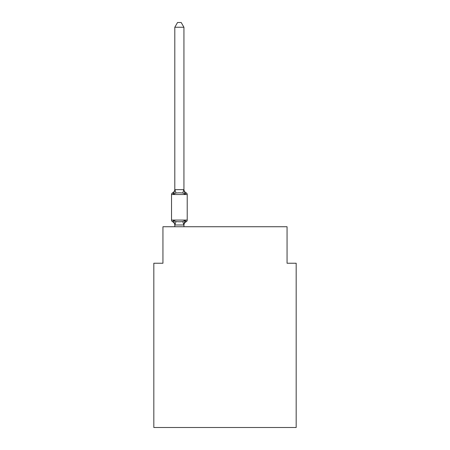 <?xml version="1.0" encoding="UTF-8"?>
<svg xmlns="http://www.w3.org/2000/svg" width="450" height="450" viewBox="0 0 450 450"><rect width="100%" height="100%" fill="white"/><g stroke="black" fill="none" stroke-linecap="round" stroke-linejoin="round"><path stroke-width="0.67" d="M296.179 427.5L296.179 263.239L287.055 263.239L287.055 226.732L162.945 226.732L162.945 263.239L153.821 263.239L153.821 427.5L296.179 427.5M186.193 221.715L185.074 220.427L186.193 221.715L185.074 220.427L186.193 221.715L185.074 220.427L186.193 221.715L185.074 220.427L186.193 221.715L185.074 220.427L186.193 221.715L185.074 220.427L186.193 221.715L185.074 220.427L186.193 221.715L185.074 220.427L186.193 221.715L185.074 220.427L186.193 221.715L185.074 220.427L186.193 221.715L185.074 220.427L186.193 221.715L185.074 220.427L186.193 221.715L185.074 220.427L186.193 221.715L185.074 220.427L186.193 221.715L185.074 220.427L183.859 224.972L174.881 224.972L173.666 220.427L172.553 221.715A1.823 1.823 0 0 1 171.523 220.072A1.823 1.823 0 0 0 172.553 221.715L173.666 220.427L172.553 221.715A1.823 1.823 0 0 1 171.523 220.072A1.823 1.823 0 0 0 172.553 221.715L173.666 220.427L172.553 221.715A1.823 1.823 0 0 1 171.523 220.072A1.823 1.823 0 0 0 172.553 221.715L173.666 220.427L172.553 221.715A1.823 1.823 0 0 1 171.523 220.072A1.823 1.823 0 0 0 172.553 221.715A1.823 1.823 0 0 1 171.523 220.072A1.823 1.823 0 0 0 172.553 221.715L173.666 220.427L172.553 221.715A1.823 1.823 0 0 1 171.523 220.072A1.823 1.823 0 0 0 172.553 221.715L173.666 220.427L172.553 221.715A1.823 1.823 0 0 1 171.523 220.072A1.823 1.823 0 0 0 172.553 221.715A1.823 1.823 0 0 1 171.523 220.072A1.823 1.823 0 0 0 172.553 221.715A1.823 1.823 0 0 1 171.523 220.072A1.823 1.823 0 0 0 172.553 221.715L173.666 220.427L172.553 221.715A1.823 1.823 0 0 1 171.523 220.072A1.823 1.823 0 0 0 172.553 221.715A1.823 1.823 0 0 1 171.523 220.072A1.823 1.823 0 0 0 172.553 221.715A1.823 1.823 0 0 1 171.523 220.072A1.823 1.823 0 0 0 172.553 221.715L173.666 220.427L172.553 221.715A1.823 1.823 0 0 1 171.523 220.072A1.823 1.823 0 0 0 172.553 221.715L173.666 220.427L172.553 221.715A1.823 1.823 0 0 1 171.523 220.072A1.823 1.823 0 0 0 172.553 221.715A1.823 1.823 0 0 1 171.523 220.072A1.823 1.823 0 0 0 172.553 221.715A1.823 1.823 0 0 1 171.523 220.072A1.823 1.823 0 0 0 172.553 221.715L173.666 220.427L172.553 221.715A1.823 1.823 0 0 1 171.523 220.072A1.823 1.823 0 0 0 172.553 221.715A1.823 1.823 0 0 1 171.523 220.072A1.823 1.823 0 0 0 172.553 221.715A1.823 1.823 0 0 1 171.523 220.072A1.823 1.823 0 0 0 172.553 221.715L173.666 220.427L172.553 221.715A1.823 1.823 0 0 1 171.523 220.072A1.823 1.823 0 0 0 172.553 221.715L173.666 220.427L172.553 221.715A1.823 1.823 0 0 1 171.523 220.072A1.823 1.823 0 0 0 172.553 221.715A1.823 1.823 0 0 1 171.523 220.072A1.823 1.823 0 0 0 172.553 221.715L173.666 220.427L172.553 221.715A1.823 1.823 0 0 1 171.523 220.072A1.823 1.823 0 0 0 172.553 221.715L173.666 220.427L172.553 221.715A1.823 1.823 0 0 1 171.523 220.072A1.823 1.823 0 0 0 172.553 221.715A1.823 1.823 0 0 1 171.523 220.072A1.823 1.823 0 0 0 172.553 221.715A1.823 1.823 0 0 1 171.523 220.072A1.823 1.823 0 0 0 172.553 221.715L173.666 220.427L172.553 221.715A1.823 1.823 0 0 1 171.523 220.072A1.823 1.823 0 0 0 172.553 221.715A1.823 1.823 0 0 1 171.523 220.072A1.823 1.823 0 0 0 172.553 221.715A1.823 1.823 0 0 1 171.523 220.072A1.823 1.823 0 0 0 172.553 221.715L173.666 220.427L172.553 221.715A1.823 1.823 0 0 1 171.523 220.072A1.823 1.823 0 0 0 172.553 221.715L173.666 220.427L172.553 221.715A1.823 1.823 0 0 1 171.523 220.072A1.823 1.823 0 0 0 172.553 221.715L173.666 220.427L172.553 221.715L173.666 220.427L172.553 221.715L173.666 220.427L172.553 221.715L173.666 220.427L172.553 221.715L173.666 220.427L172.553 221.715L173.666 220.427L172.553 221.715L173.666 220.427L172.553 221.715L173.666 220.427L175.95 221.602L179.37 221.788L182.796 221.602L185.074 220.427L186.193 221.715A1.823 1.823 0 0 0 187.217 220.072A1.823 1.823 0 0 1 186.193 221.715L185.676 221.462L186.193 221.715A1.823 1.823 0 0 0 187.217 220.072A1.823 1.823 0 0 1 186.193 221.715A1.823 1.823 0 0 0 187.217 220.072A1.823 1.823 0 0 1 186.193 221.715L185.676 221.462L186.193 221.715A1.823 1.823 0 0 0 187.217 220.072A1.823 1.823 0 0 1 186.193 221.715A1.823 1.823 0 0 0 187.217 220.072A1.823 1.823 0 0 1 186.193 221.715L185.676 221.462L186.193 221.715A1.823 1.823 0 0 0 187.217 220.072A1.823 1.823 0 0 1 186.193 221.715A1.823 1.823 0 0 0 187.217 220.072A1.823 1.823 0 0 1 186.193 221.715L185.676 221.462L186.193 221.715A1.823 1.823 0 0 0 187.217 220.072A1.823 1.823 0 0 1 186.193 221.715A1.823 1.823 0 0 0 187.217 220.072A1.823 1.823 0 0 1 186.193 221.715L185.676 221.462L186.193 221.715A1.823 1.823 0 0 0 187.217 220.072A1.823 1.823 0 0 1 186.193 221.715A1.823 1.823 0 0 0 187.217 220.072A1.823 1.823 0 0 1 186.193 221.715L185.676 221.462L186.193 221.715A1.823 1.823 0 0 0 187.217 220.072A1.823 1.823 0 0 1 186.193 221.715A1.823 1.823 0 0 0 187.217 220.072A1.823 1.823 0 0 1 186.193 221.715L185.676 221.462L186.193 221.715A1.823 1.823 0 0 0 187.217 220.072A1.823 1.823 0 0 1 186.193 221.715A1.823 1.823 0 0 0 187.217 220.072A1.823 1.823 0 0 1 186.193 221.715L185.676 221.462L186.193 221.715A1.823 1.823 0 0 0 187.217 220.072A1.823 1.823 0 0 1 186.193 221.715A1.823 1.823 0 0 0 187.217 220.072A1.823 1.823 0 0 1 186.193 221.715L185.676 221.462L186.193 221.715A1.823 1.823 0 0 0 187.217 220.072A1.823 1.823 0 0 1 186.193 221.715A1.823 1.823 0 0 0 187.217 220.072A1.823 1.823 0 0 1 186.193 221.715L185.676 221.462L186.193 221.715A1.823 1.823 0 0 0 187.217 220.072A1.823 1.823 0 0 1 186.193 221.715A1.823 1.823 0 0 0 187.217 220.072A1.823 1.823 0 0 1 186.193 221.715L185.676 221.462L186.193 221.715A1.823 1.823 0 0 0 187.217 220.072A1.823 1.823 0 0 1 186.193 221.715A1.823 1.823 0 0 0 187.217 220.072A1.823 1.823 0 0 1 186.193 221.715L185.676 221.462L186.193 221.715A1.823 1.823 0 0 0 187.217 220.072A1.823 1.823 0 0 1 186.193 221.715A1.823 1.823 0 0 0 187.217 220.072A1.823 1.823 0 0 1 186.193 221.715L185.676 221.462L186.193 221.715A1.823 1.823 0 0 0 187.217 220.072A1.823 1.823 0 0 1 186.193 221.715A1.823 1.823 0 0 0 187.217 220.072A1.823 1.823 0 0 1 186.193 221.715L185.676 221.462L186.193 221.715A1.823 1.823 0 0 0 187.217 220.072A1.823 1.823 0 0 1 186.193 221.715A1.823 1.823 0 0 0 187.217 220.072A1.823 1.823 0 0 1 186.193 221.715L185.676 221.462L186.193 221.715A1.823 1.823 0 0 0 187.217 220.072A1.823 1.823 0 0 1 186.193 221.715A1.823 1.823 0 0 0 187.217 220.072A1.823 1.823 0 0 1 186.193 221.715L185.074 220.427L186.193 221.715A4.016 4.016 0 0 0 183.932 225.326M183.932 27.247L174.808 27.247L177.547 22.5L181.192 22.5L183.932 27.247L183.932 189.81L185.074 194.164L186.193 192.881A1.823 1.823 0 0 1 187.217 194.518A1.823 1.823 0 0 0 186.193 192.881L185.074 194.164L186.193 192.881A1.823 1.823 0 0 1 187.217 194.518A1.823 1.823 0 0 0 186.193 192.881L185.074 194.164L186.193 192.881A1.823 1.823 0 0 1 187.217 194.518A1.823 1.823 0 0 0 186.193 192.881L185.074 194.164L186.193 192.881A1.823 1.823 0 0 1 187.217 194.518A1.823 1.823 0 0 0 186.193 192.881L185.074 194.164L186.193 192.881A1.823 1.823 0 0 1 187.217 194.518A1.823 1.823 0 0 0 186.193 192.881L185.074 194.164L186.193 192.881A1.823 1.823 0 0 1 187.217 194.518A1.823 1.823 0 0 0 186.193 192.881L185.074 194.164L186.193 192.881A1.823 1.823 0 0 1 187.217 194.518A1.823 1.823 0 0 0 186.193 192.881L185.074 194.164L186.193 192.881A1.823 1.823 0 0 1 187.217 194.518A1.823 1.823 0 0 0 186.193 192.881L185.074 194.164L186.193 192.881A1.823 1.823 0 0 1 187.217 194.518A1.823 1.823 0 0 0 186.193 192.881L185.074 194.164L186.193 192.881A1.823 1.823 0 0 1 187.217 194.518A1.823 1.823 0 0 0 186.193 192.881L185.074 194.164L186.193 192.881A1.823 1.823 0 0 1 187.217 194.518A1.823 1.823 0 0 0 186.193 192.881L185.074 194.164L186.193 192.881A1.823 1.823 0 0 1 187.217 194.518A1.823 1.823 0 0 0 186.193 192.881L185.074 194.164L186.193 192.881A1.823 1.823 0 0 1 187.217 194.518A1.823 1.823 0 0 0 186.193 192.881L185.074 194.164L186.193 192.881A1.823 1.823 0 0 1 187.217 194.518A1.823 1.823 0 0 0 186.193 192.881L185.074 194.164L186.193 192.881A1.823 1.823 0 0 1 187.217 194.518A1.823 1.823 0 0 0 186.193 192.881L185.074 194.164L186.193 192.881A1.823 1.823 0 0 1 187.217 194.518A1.823 1.823 0 0 0 186.193 192.881L185.074 194.164L186.193 192.881A1.823 1.823 0 0 1 187.217 194.518A1.823 1.823 0 0 0 186.193 192.881L185.074 194.164L186.193 192.881A1.823 1.823 0 0 1 187.217 194.518A1.823 1.823 0 0 0 186.193 192.881L185.074 194.164L186.193 192.881A1.823 1.823 0 0 1 187.217 194.518A1.823 1.823 0 0 0 186.193 192.881L185.074 194.164L186.193 192.881A1.823 1.823 0 0 1 187.217 194.518A1.823 1.823 0 0 0 186.193 192.881L185.074 194.164L186.193 192.881A1.823 1.823 0 0 1 187.217 194.518A1.823 1.823 0 0 0 186.193 192.881L185.074 194.164L182.796 192.988L179.37 192.808L175.95 192.988L173.666 194.164L172.553 192.881A1.823 1.823 0 0 0 171.523 194.518A1.823 1.823 0 0 1 172.553 192.881L173.07 193.129L172.553 192.881A1.823 1.823 0 0 0 171.523 194.518A1.823 1.823 0 0 1 172.553 192.881A1.823 1.823 0 0 0 171.523 194.518A1.823 1.823 0 0 1 172.553 192.881L173.07 193.129L172.553 192.881A1.823 1.823 0 0 0 171.523 194.518A1.823 1.823 0 0 1 172.553 192.881A1.823 1.823 0 0 0 171.523 194.518A1.823 1.823 0 0 1 172.553 192.881L173.07 193.129L172.553 192.881A1.823 1.823 0 0 0 171.523 194.518A1.823 1.823 0 0 1 172.553 192.881A1.823 1.823 0 0 0 171.523 194.518A1.823 1.823 0 0 1 172.553 192.881L173.07 193.129L172.553 192.881A1.823 1.823 0 0 0 171.523 194.518A1.823 1.823 0 0 1 172.553 192.881A1.823 1.823 0 0 0 171.523 194.518A1.823 1.823 0 0 1 172.553 192.881L173.07 193.129L172.553 192.881A1.823 1.823 0 0 0 171.523 194.518A1.823 1.823 0 0 1 172.553 192.881A1.823 1.823 0 0 0 171.523 194.518A1.823 1.823 0 0 1 172.553 192.881L173.07 193.129L172.553 192.881A1.823 1.823 0 0 0 171.523 194.518A1.823 1.823 0 0 1 172.553 192.881A1.823 1.823 0 0 0 171.523 194.518A1.823 1.823 0 0 1 172.553 192.881L173.07 193.129L172.553 192.881A1.823 1.823 0 0 0 171.523 194.518A1.823 1.823 0 0 1 172.553 192.881A1.823 1.823 0 0 0 171.523 194.518A1.823 1.823 0 0 1 172.553 192.881L173.07 193.129L172.553 192.881A1.823 1.823 0 0 0 171.523 194.518A1.823 1.823 0 0 1 172.553 192.881A1.823 1.823 0 0 0 171.523 194.518A1.823 1.823 0 0 1 172.553 192.881L173.07 193.129L172.553 192.881A1.823 1.823 0 0 0 171.523 194.518A1.823 1.823 0 0 1 172.553 192.881A1.823 1.823 0 0 0 171.523 194.518A1.823 1.823 0 0 1 172.553 192.881L173.07 193.129L172.553 192.881A1.823 1.823 0 0 0 171.523 194.518A1.823 1.823 0 0 1 172.553 192.881A1.823 1.823 0 0 0 171.523 194.518A1.823 1.823 0 0 1 172.553 192.881L173.07 193.129L172.553 192.881A1.823 1.823 0 0 0 171.523 194.518A1.823 1.823 0 0 1 172.553 192.881A1.823 1.823 0 0 0 171.523 194.518A1.823 1.823 0 0 1 172.553 192.881L173.07 193.129L172.553 192.881A1.823 1.823 0 0 0 171.523 194.518A1.823 1.823 0 0 1 172.553 192.881A1.823 1.823 0 0 0 171.523 194.518A1.823 1.823 0 0 1 172.553 192.881L173.07 193.129L172.553 192.881A1.823 1.823 0 0 0 171.523 194.518A1.823 1.823 0 0 1 172.553 192.881A1.823 1.823 0 0 0 171.523 194.518A1.823 1.823 0 0 1 172.553 192.881L173.07 193.129L172.553 192.881A1.823 1.823 0 0 0 171.523 194.518A1.823 1.823 0 0 1 172.553 192.881A1.823 1.823 0 0 0 171.523 194.518A1.823 1.823 0 0 1 172.553 192.881L173.07 193.129L172.553 192.881A1.823 1.823 0 0 0 171.523 194.518A1.823 1.823 0 0 1 172.553 192.881A1.823 1.823 0 0 0 171.523 194.518A1.823 1.823 0 0 1 172.553 192.881L173.666 194.164L172.553 192.881A4.016 4.016 0 0 0 174.808 189.27M183.932 189.81L183.932 189.27L183.932 189.81M174.808 225.326L174.808 224.786L174.808 225.326A4.016 4.016 0 0 0 172.553 221.715M183.932 224.786L184.365 222.638M174.808 27.247L174.808 189.81L173.666 194.164L172.553 192.881M186.193 192.881A1.823 1.823 0 0 1 187.217 194.518A1.823 1.823 0 0 0 186.193 192.881A1.823 1.823 0 0 1 187.217 194.518A1.823 1.823 0 0 0 186.193 192.881A1.823 1.823 0 0 1 187.217 194.518A1.823 1.823 0 0 0 186.193 192.881A1.823 1.823 0 0 1 187.217 194.518A1.823 1.823 0 0 0 186.193 192.881A1.823 1.823 0 0 1 187.217 194.518A1.823 1.823 0 0 0 186.193 192.881A1.823 1.823 0 0 1 187.217 194.518A1.823 1.823 0 0 0 186.193 192.881A1.823 1.823 0 0 1 187.217 194.518A1.823 1.823 0 0 0 186.193 192.881A1.823 1.823 0 0 1 187.217 194.518A1.823 1.823 0 0 0 186.193 192.881A1.823 1.823 0 0 1 187.217 194.518A1.823 1.823 0 0 0 186.193 192.881A1.823 1.823 0 0 1 187.217 194.518L187.217 220.072L171.523 220.072L171.523 194.518L187.217 194.518A1.823 1.823 0 0 0 186.193 192.881L185.074 194.164L186.193 192.881A4.016 4.016 0 0 1 183.932 189.27M174.808 189.641L183.932 189.641M183.932 226.732L183.932 224.949M174.808 226.732L174.808 224.949M175.95 221.602L174.881 224.972M182.796 221.602L183.859 224.972M174.881 189.619L175.95 192.988M183.859 189.619L182.796 192.988"/></g></svg>
